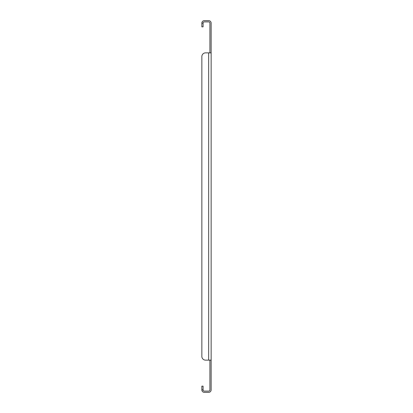 <?xml version="1.0" encoding="UTF-8"?>
<svg xmlns="http://www.w3.org/2000/svg" width="413" height="413" viewBox="0 0 413 413"><rect width="100%" height="100%" fill="white"/><g stroke="black" fill="none" stroke-linecap="round" stroke-linejoin="round"><path stroke-width="0.62" d="M211.146 52.864L211.146 360.136L208.668 360.136L208.668 52.864L205.571 52.864L211.146 52.864L211.146 23.128A2.478 2.478 0 0 0 208.668 20.65L204.332 20.65A2.478 2.478 0 0 0 201.854 23.128L201.854 26.845L203.093 26.845L203.093 23.128L201.854 23.128M209.907 52.864L209.907 23.128A1.239 1.239 0 0 0 208.668 21.889L204.332 21.889A1.239 1.239 0 0 0 203.093 23.128M203.093 389.872L201.854 389.872L201.854 386.155L203.093 386.155L203.093 389.872A1.239 1.239 0 0 0 204.332 391.111L208.668 391.111A1.239 1.239 0 0 0 209.907 389.872L209.907 360.136M201.854 389.872A2.478 2.478 0 0 0 204.332 392.35L208.668 392.35A2.478 2.478 0 0 0 211.146 389.872L211.146 360.136M201.854 56.581L201.854 356.419L201.854 56.581A3.717 3.717 0 0 1 205.571 52.864M201.854 356.419A3.717 3.717 0 0 0 205.571 360.136L208.668 360.136"/></g></svg>
